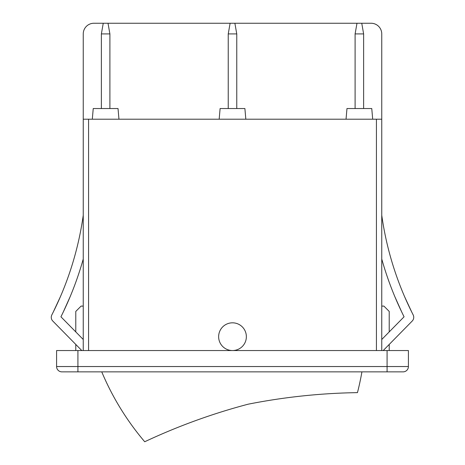 <?xml version="1.0" encoding="UTF-8"?>
<svg xmlns="http://www.w3.org/2000/svg" width="465" height="465" viewBox="0 0 465 465"><rect width="100%" height="100%" fill="white"/><g stroke="black" fill="none" stroke-linecap="round" stroke-linejoin="round"><path stroke-width="0.7" d="M355.103 108.537L355.103 33.91L356.981 23.25L371.093 23.25A10.66 10.66 0 0 1 381.753 33.91L381.753 119.203L83.247 119.203L83.247 33.91A10.66 10.66 0 0 1 93.907 23.25L108.02 23.25L109.897 33.91L109.897 108.537M60.398 296.682L53.225 312.137L60.398 296.682M75.783 350.546L75.783 344.437L52.789 321.042A5.33 5.33 0 0 1 51.842 314.886A316.351 316.351 0 0 0 83.247 215.254M83.247 258.993A325.326 325.326 0 0 1 60.932 316.793L83.247 339.497M63.217 312.137L70.151 296.682L63.217 312.137A325.326 325.326 0 0 1 60.932 316.793M81.788 350.546L52.789 321.042M83.247 119.203L83.247 350.546M404.602 296.682L411.775 312.137L404.602 296.682M381.753 215.254A316.351 316.351 0 0 0 413.158 314.886A5.33 5.33 0 0 1 412.211 321.042L383.212 350.546M381.753 339.497L404.068 316.793A325.326 325.326 0 0 1 401.783 312.137L394.849 296.682L401.783 312.137M404.068 316.793A325.326 325.326 0 0 1 381.753 258.993M381.753 350.546L381.753 119.203M389.217 350.546L389.217 344.437M389.217 331.9L389.217 311.422L383.887 306.086L381.753 306.086M75.783 331.9L75.783 311.422L81.113 306.086L83.247 306.086M408.41 366.536L408.41 350.546L56.591 350.546L56.591 366.536A5.33 5.33 0 0 0 61.921 371.866L403.079 371.866A5.33 5.33 0 0 0 408.41 366.536L387.083 366.536L387.083 371.866M61.921 371.866A5.33 5.33 0 0 1 56.591 366.536L77.917 366.536L77.917 371.866M361.915 371.866A268.218 268.218 0 0 1 357.457 392.634A608.482 608.482 0 0 0 248.089 404.207A608.482 608.482 0 0 0 144.714 441.75A268.218 268.218 0 0 1 101.748 371.866M346.041 119.203L346.971 108.537L371.762 108.537L372.692 119.203M355.103 33.91L363.63 33.91L361.753 23.25M363.63 108.537L363.63 33.91M219.172 119.203L220.108 108.537L244.892 108.537L245.828 119.203M236.766 108.537L236.766 33.91L228.234 33.91L228.234 108.537M228.234 33.91L230.117 23.25L234.883 23.25L236.766 33.91M118.959 119.203L118.029 108.537L93.238 108.537L92.308 119.203M101.37 108.537L101.37 33.91L109.897 33.91M101.37 33.91L103.247 23.25M108.02 23.25L230.117 23.25M234.883 23.25L356.981 23.25M232.5 350.546A13.857 13.857 0 0 1 220.497 329.755A13.857 13.857 0 0 1 244.503 329.755A13.857 13.857 0 0 1 232.5 350.546M77.917 350.546L77.917 366.536L387.083 366.536L387.083 350.546M88.577 350.546L88.577 119.203M376.423 119.203L376.423 350.546"/></g></svg>
